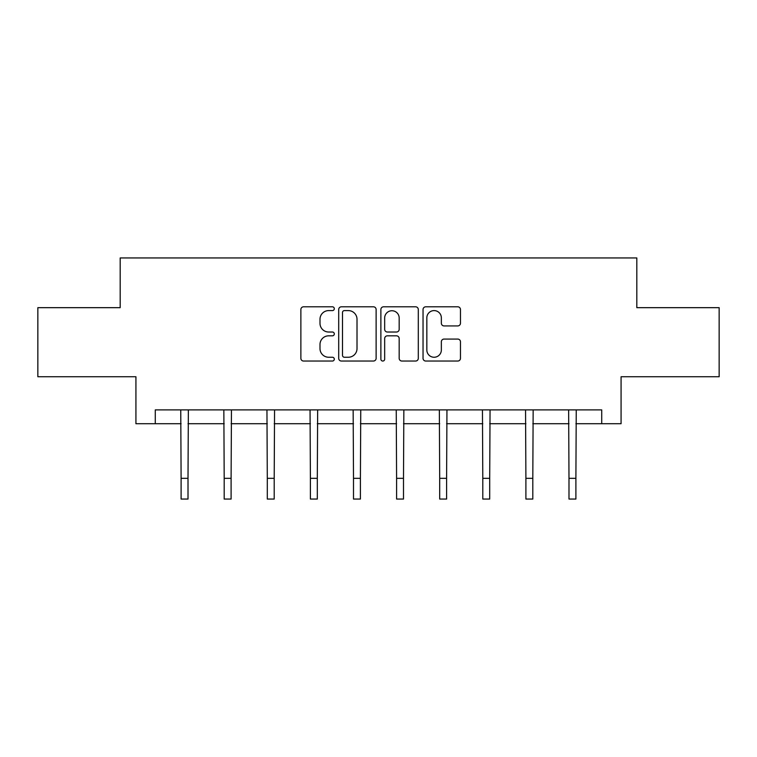 <?xml version="1.0" encoding="UTF-8"?>
<svg xmlns="http://www.w3.org/2000/svg" width="757" height="757" viewBox="0 0 757 757"><rect width="100%" height="100%" fill="white"/><g stroke="black" fill="none" stroke-linecap="round" stroke-linejoin="round"><path stroke-width="1.14" d="M334.301 308.705A1.902 1.902 0 0 0 332.399 306.803L303.585 306.803A2.716 2.716 0 0 0 300.87 309.518L300.87 358.326A2.716 2.716 0 0 0 303.585 361.042L332.399 361.042A1.902 1.902 0 0 0 334.301 359.14A1.902 1.902 0 0 0 332.399 357.247L328.67 357.247A8.677 8.677 0 0 1 319.993 348.57L319.993 344.501A8.677 8.677 0 0 1 328.67 335.824L332.399 335.824A1.902 1.902 0 0 0 334.301 333.922A1.902 1.902 0 0 0 332.399 332.02L328.67 332.02A8.677 8.677 0 0 1 319.993 323.343L319.993 319.274A8.677 8.677 0 0 1 328.67 310.597L332.399 310.597A1.902 1.902 0 0 0 334.301 308.705M457.758 325.926A2.716 2.716 0 0 0 460.464 323.211L460.464 309.518A2.716 2.716 0 0 0 457.758 306.803L425.756 306.803A2.716 2.716 0 0 0 423.04 309.518L423.04 358.326A2.716 2.716 0 0 0 425.756 361.042L457.758 361.042A2.716 2.716 0 0 0 460.464 358.326L460.464 341.786A2.716 2.716 0 0 0 457.758 339.079L444.056 339.079A2.716 2.716 0 0 0 441.35 341.786L441.35 349.989A7.258 7.258 0 0 1 434.092 357.247A7.258 7.258 0 0 1 426.834 349.989L426.834 317.855A7.258 7.258 0 0 1 434.092 310.597A7.258 7.258 0 0 1 441.35 317.855L441.35 323.211A2.716 2.716 0 0 0 444.056 325.926L457.758 325.926M155.27 423.712L155.27 409.897L601.73 409.897L601.73 423.712L621.071 423.712L621.071 376.749L719.15 376.749L719.15 307.673L636.817 307.673L636.817 257.948L120.183 257.948L120.183 307.673L37.85 307.673L37.85 376.749L135.929 376.749L135.929 423.712L181.103 423.712M376.125 309.518A2.716 2.716 0 0 0 373.419 306.803L341.416 306.803A2.716 2.716 0 0 0 338.701 309.518L338.701 358.326A2.716 2.716 0 0 0 341.416 361.042L373.419 361.042A2.716 2.716 0 0 0 376.125 358.326L376.125 309.518M383.581 306.803L415.584 306.803A2.716 2.716 0 0 1 418.299 309.518L418.299 358.326A2.716 2.716 0 0 1 415.584 361.042L401.891 361.042A2.716 2.716 0 0 1 399.176 358.326L399.176 338.53A2.716 2.716 0 0 0 396.469 335.824L387.385 335.824A2.716 2.716 0 0 0 384.67 338.53L384.67 359.14A1.902 1.902 0 0 1 382.768 361.042A1.902 1.902 0 0 1 380.875 359.14L380.875 309.518A2.716 2.716 0 0 1 383.581 306.803M188.01 423.712L224.195 423.712M231.103 423.712L267.297 423.712M274.204 423.712L310.398 423.712M317.306 423.712L353.5 423.712M360.408 423.712L396.592 423.712M403.5 423.712L439.694 423.712M446.602 423.712L482.796 423.712M489.703 423.712L525.897 423.712M532.805 423.712L568.99 423.712M575.897 423.712L601.73 423.712M344.397 310.597A1.902 1.902 0 0 0 342.505 312.499L342.505 355.345A1.902 1.902 0 0 0 344.397 357.247L348.334 357.247A8.677 8.677 0 0 0 357.011 348.57L357.011 319.274A8.677 8.677 0 0 0 348.334 310.597L344.397 310.597M399.176 317.987A7.258 7.258 0 0 0 391.927 310.739A7.258 7.258 0 0 0 384.67 317.987L384.67 329.314A2.716 2.716 0 0 0 387.385 332.02L396.469 332.02A2.716 2.716 0 0 0 399.176 329.314L399.176 317.987M180.753 409.897L181.103 478.329L188.01 478.329L188.361 409.897M181.103 478.329L181.103 499.052L188.01 499.052L188.01 478.329M223.845 409.897L224.195 478.329L231.103 478.329L231.453 409.897M224.195 478.329L224.195 499.052L231.103 499.052L231.103 478.329M266.947 409.897L267.297 478.329L274.204 478.329L274.554 409.897M267.297 478.329L267.297 499.052L274.204 499.052L274.204 478.329M310.048 409.897L310.398 478.329L317.306 478.329L317.656 409.897M310.398 478.329L310.398 499.052L317.306 499.052L317.306 478.329M353.15 409.897L353.5 478.329L360.408 478.329L360.758 409.897M353.5 478.329L353.5 499.052L360.408 499.052L360.408 478.329M396.242 409.897L396.592 478.329L403.5 478.329L403.85 409.897M396.592 478.329L396.592 499.052L403.5 499.052L403.5 478.329M439.344 409.897L439.694 478.329L446.602 478.329L446.952 409.897M439.694 478.329L439.694 499.052L446.602 499.052L446.602 478.329M482.446 409.897L482.796 478.329L489.703 478.329L490.053 409.897M482.796 478.329L482.796 499.052L489.703 499.052L489.703 478.329M525.547 409.897L525.897 478.329L532.805 478.329L533.155 409.897M525.897 478.329L525.897 499.052L532.805 499.052L532.805 478.329M568.639 409.897L568.99 478.329L575.897 478.329L576.247 409.897M568.99 478.329L568.99 499.052L575.897 499.052L575.897 478.329"/></g></svg>
